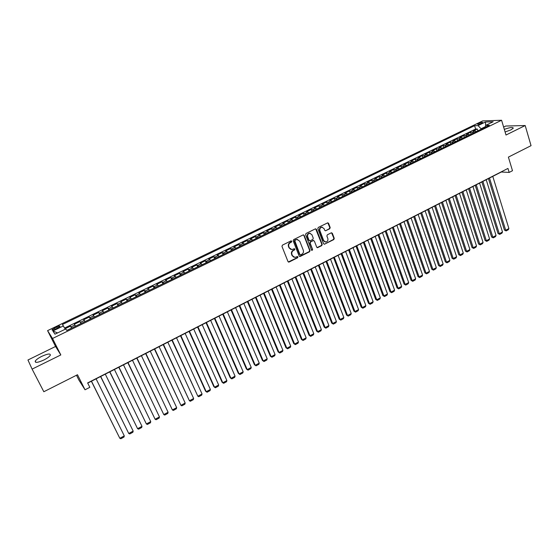 <?xml version="1.0" encoding="UTF-8"?>
<svg xmlns="http://www.w3.org/2000/svg" width="559" height="559" viewBox="0 0 559 559"><rect width="100%" height="100%" fill="white"/><g stroke="black" fill="none" stroke-linecap="round" stroke-linejoin="round"><path stroke-width="0.84" d="M291.777 241.222L290.987 240.908L282.428 245.135L281.96 246.386L288.004 261.584L289.143 262.017L297.619 257.762L297.947 256.895L297.395 256.525L294.956 257.426L292.448 255.729L291.952 254.471C291.463 252.759 291.959 251.438 293.447 250.495L294.544 249.95L294.873 249.083L294.313 248.706L291.91 249.6L289.352 247.889L288.849 246.624C288.353 244.905 288.856 243.577 290.352 242.641L291.456 242.096L291.777 241.222M290.876 249.433L288.989 247.784L288.486 246.519C287.99 244.8 288.493 243.472 289.981 242.536L291.085 241.991L291.204 240.845M288.332 261.989L297.248 257.643L297.388 256.525M293.915 257.238L292.084 255.617L291.581 254.352C291.092 252.647 291.595 251.326 293.077 250.39L294.174 249.838L294.307 248.713M505.091 131.973L510.863 129.912L513.281 128.179C512.882 126.991 509.892 127.382 504.316 129.367M41.82 356.328C38.375 358.067 36.181 359.668 35.245 361.114C34.917 363.064 37.76 362.707 43.784 360.038C47.229 358.284 49.402 356.698 50.31 355.272C50.617 353.33 47.788 353.679 41.82 356.328M478.567 123.448L477.519 124.168C477.833 124.643 479.245 124.371 481.746 123.35L482.794 122.631C482.473 122.162 481.061 122.435 478.567 123.448M329.726 228.785L330.187 227.569L328.594 223.334L327.791 222.796L318.288 227.422L317.826 228.652L323.577 243.724L324.353 244.248L333.8 239.58L334.254 238.365L332.339 233.285L331.256 232.837L327.343 234.794L326.882 236.017L327.84 238.539C328.231 240.433 327.539 241.6 325.764 242.033L323.689 240.615L319.909 230.699C319.51 228.813 320.188 227.646 321.942 227.192L324.08 228.631L324.709 230.287L325.506 230.818L329.726 228.785L329.328 228.701L329.789 227.478L327.798 222.796M32.108 369.115L60.819 354.937L55.565 346.475L27.95 359.996L32.108 369.115L43.826 391.733L77.491 374.733L85.031 389.784L89.831 387.324L87.637 382.922L507.956 168.434L509.165 172.424L512.491 170.719L508.397 157.114L531.05 145.668L525.187 125.537L505.741 126.034L503.624 127.075M60.819 354.937L52.532 338.481L501.584 120.255L506.007 135.019L525.187 125.537M304.18 235.395L303.062 234.948L293.65 239.594L293.182 240.838L299.135 255.994L300.26 256.434L309.581 251.746L310.042 250.516L304.18 235.395L303.418 234.857M306.032 233.473L315.346 228.876L316.45 229.337L322.215 244.409L321.753 245.632L317.491 247.7L316.715 247.169L314.368 241.069L313.257 240.622L310.622 241.935L310.161 243.165L312.621 249.524L312.062 250.446L311.517 250.076L305.57 234.71L306.032 233.473M477.847 130.855L477.281 129.017L473.249 130.967L475.052 130.932L472.355 132.245L473.725 132.86M471.132 134.118L470.559 132.273L466.499 134.237L468.288 134.216L465.57 135.537L466.933 136.151M464.375 137.395L463.788 135.551L459.715 137.528L461.482 137.514L458.743 138.842L460.099 139.47M457.569 140.7L456.983 138.849L452.881 140.84L454.628 140.84L451.882 142.175L453.223 142.811M450.729 144.019L450.135 142.168L445.998 144.173L447.738 144.18L444.964 145.529L446.299 146.172M443.839 147.366L443.238 145.508L439.081 147.527L440.799 147.548L438.011 148.897L439.332 149.553M436.907 150.734L436.299 148.869L432.114 150.902L433.812 150.937L431.01 152.293L432.324 152.956M429.934 154.116L429.319 152.258L425.106 154.298L426.79 154.34L423.96 155.709L425.266 156.38M422.911 157.526L422.29 155.661L418.048 157.715L419.711 157.771L416.874 159.147L418.167 159.832M415.847 160.957L415.218 159.091L410.949 161.153L412.591 161.223L409.733 162.613L411.019 163.305M408.734 164.416L408.098 162.536L403.801 164.619L405.429 164.702L402.55 166.093L403.822 166.799M401.572 167.889L400.929 166.009L396.611 168.105L398.218 168.196L395.318 169.601L396.583 170.313M394.368 171.389L393.718 169.503L389.371 171.613L390.958 171.718L388.037 173.129L389.295 173.849M387.114 174.904L386.458 173.024L382.083 175.142L383.649 175.26L380.714 176.686L381.958 177.413M379.82 178.454L379.156 176.56L374.747 178.698L376.291 178.831L373.335 180.264L374.572 180.997M372.469 182.017L371.798 180.124L367.361 182.276L368.891 182.423L365.914 183.862L367.137 184.61M365.076 185.609L364.398 183.715L359.933 185.874L361.435 186.035L358.438 187.489L359.654 188.243M357.627 189.221L356.942 187.321L352.45 189.501L353.931 189.676L350.919 191.136L352.121 191.898M350.137 192.862L349.445 190.961L344.917 193.148L346.377 193.337L343.345 194.805L344.533 195.587M342.59 196.523L341.891 194.616L337.336 196.824L338.775 197.02L335.721 198.501L336.895 199.29M335.002 200.213L334.289 198.298L329.705 200.52L331.124 200.737L328.042 202.225L329.209 203.022M327.35 203.923L326.638 202.009L322.019 204.245L323.416 204.468L320.314 205.971L321.474 206.781M319.657 207.662L318.93 205.74L314.284 207.997L315.653 208.234L312.537 209.744L313.683 210.561M311.908 211.428L311.174 209.499L306.493 211.77L307.841 212.022L304.704 213.545L305.836 214.376M304.11 215.215L303.362 213.286L298.653 215.571L299.98 215.837L296.822 217.367L297.933 218.206M296.256 219.023L295.501 217.095L290.757 219.394L292.064 219.673L288.877 221.217L289.981 222.07M288.346 222.866L287.585 220.931L282.812 223.244L284.091 223.544L280.884 225.095L281.974 225.955M280.38 226.73L279.619 224.795L274.811 227.122L276.062 227.436L272.834 229.001L273.917 229.875M272.366 230.622L271.59 228.68L266.748 231.028L267.978 231.356L264.728 232.928L265.798 233.816M264.295 234.542L263.513 232.6L258.635 234.962L259.837 235.304L256.567 236.89L257.622 237.785M256.169 238.49L255.372 236.541L250.467 238.917L251.648 239.273L248.35 240.873L249.391 241.781M247.986 242.459L247.183 240.51L242.243 242.906L243.389 243.277L240.077 244.884L241.097 245.806M239.741 246.463L238.931 244.507L233.955 246.917L235.08 247.309L231.74 248.93L232.747 249.859M231.447 250.495L230.622 248.531L225.612 250.963L226.709 251.368L223.348 252.996L224.341 253.94M223.09 254.548L222.258 252.584L217.213 255.03L218.283 255.456L214.894 257.098L215.879 258.055M214.677 258.635L213.838 256.665L208.752 259.131L209.793 259.572L206.383 261.228L207.347 262.192M206.201 262.751L205.349 260.78L200.234 263.261L201.247 263.715L197.809 265.385L198.759 266.363M197.662 266.895L196.81 264.917L191.653 267.419L192.638 267.894L189.18 269.571L190.109 270.563M189.068 271.066L188.201 269.089L183.01 271.604L183.967 272.093L180.48 273.784L181.402 274.79M180.41 275.273L179.537 273.288L174.303 275.825L175.233 276.328L171.725 278.033L172.626 279.053M171.697 279.507L170.809 277.516L165.541 280.066L166.442 280.597L162.907 282.309L163.787 283.343M162.914 283.769L162.019 281.778L156.709 284.349L157.582 284.894L154.018 286.62L154.885 287.661M154.067 288.06L153.159 286.068L147.821 288.654L148.659 289.22L145.067 290.959L145.92 292.015M145.158 292.385L144.243 290.387L138.863 293L139.666 293.58L136.054 295.334L136.892 296.403M136.186 296.745L135.257 294.74L129.835 297.367L130.61 297.968L126.97 299.736L127.794 300.819M127.145 301.133L126.208 299.128L120.751 301.769L121.492 302.391L117.823 304.173L118.627 305.27M118.04 305.556L117.097 303.544L111.59 306.206L112.303 306.849L108.607 308.638L109.396 309.756M108.872 310.007L107.915 307.995L102.367 310.678L103.045 311.335L99.327 313.145L100.089 314.27M99.635 314.493L98.663 312.474L93.08 315.178L93.723 315.863L89.971 317.68L90.719 318.819M90.32 319.014L89.342 316.988L83.717 319.713L84.325 320.412L80.552 322.25L81.279 323.402M80.95 323.563L79.958 321.537L74.291 324.283L75.584 326.17M55.383 329.216L59.995 326.456C60.12 325.75 59.002 325.918 56.634 326.952L52.022 329.719C51.889 330.418 53.014 330.257 55.383 329.216M52.532 338.481L47.578 330.628L482.648 120.933L501.584 120.255M477.281 129.017L475.625 129.052L474.584 125.684L62.447 324.493L65.256 329.202M474.584 125.684L478.05 125.593L485.422 122.023L493.178 121.764L485.722 125.377L489.328 125.279L66.8 330.432L65.731 328.978L54.964 334.191L52.867 331.005L63.467 325.883M71.503 328.154L70.497 326.121L71.769 328.021M79.958 321.537L80.552 322.25M89.342 316.988L89.971 317.68M98.663 312.474L99.327 313.145M107.915 307.995L108.607 308.638M117.097 303.544L117.823 304.173M126.208 299.128L126.97 299.736M135.257 294.74L136.054 295.334M144.243 290.387L145.067 290.959M153.159 286.068L154.018 286.62M162.019 281.778L162.907 282.309M170.809 277.516L171.725 278.033M179.537 273.288L180.48 273.784M188.201 269.089L189.18 269.571M196.81 264.917L197.809 265.385M205.349 260.78L206.383 261.228M213.838 256.665L214.894 257.098M222.258 252.584L223.348 252.996M230.622 248.531L231.74 248.93M238.931 244.507L240.077 244.884M247.183 240.51L248.35 240.873M255.372 236.541L256.567 236.89M263.513 232.6L264.728 232.928M271.59 228.68L272.834 229.001M279.619 224.795L280.884 225.095M287.585 220.931L288.877 221.217M295.501 217.095L296.822 217.367M303.362 213.286L304.704 213.545M311.174 209.499L312.537 209.744M318.93 205.74L320.314 205.971M326.638 202.009L328.042 202.225M334.289 198.298L335.721 198.501M341.891 194.616L343.345 194.805M349.445 190.961L350.919 191.136M356.942 187.321L358.438 187.489M364.398 183.715L365.914 183.862M371.798 180.124L373.335 180.264M379.156 176.56L380.714 176.686M386.458 173.024L388.037 173.129M393.718 169.503L395.318 169.601M400.929 166.009L402.55 166.093M408.098 162.536L409.733 162.613M415.218 159.091L416.874 159.147M422.29 155.661L423.96 155.709M429.319 152.258L431.01 152.293M436.299 148.869L438.011 148.897M443.238 145.508L444.964 145.529M450.135 142.168L451.882 142.175M456.983 138.849L458.743 138.842M463.788 135.551L465.57 135.537M470.559 132.273L472.355 132.245M475.625 129.052L64.634 328.049M70.497 326.121L65.026 328.776M485.31 126.704L481.04 128.773L481.187 129.234M76.485 375.236L78.931 380.106L85.031 389.784M55.565 346.475L47.578 330.628M87.728 383.104L501.339 171.997L509.165 172.424M85.066 321.565L84.325 320.412M94.478 316.995L93.723 315.863M103.82 312.46L103.045 311.335M113.093 307.953L112.303 306.849M122.302 303.488L121.492 302.391M131.442 299.051L130.61 297.968M140.512 294.642L139.666 293.58M149.519 290.275L148.659 289.22M158.456 285.928L157.582 284.894M167.33 281.624L166.442 280.597M176.141 277.341L175.233 276.328M184.896 273.092L183.967 272.093M193.582 268.879L192.638 267.894M202.204 264.693L201.247 263.715M210.764 260.536L209.793 259.572M219.268 256.406L218.283 255.456M227.716 252.305L226.709 251.368M236.094 248.238L235.08 247.309M244.423 244.192L243.389 243.277M252.689 240.181L251.648 239.273M260.899 236.191L259.837 235.304M269.047 232.237L267.978 231.356M277.145 228.303L276.062 227.436M285.188 224.397L284.091 223.544M297.8 239.531L295.781 239.671L294.628 240.244L294.3 241.111L299.512 254.401L300.435 254.883L301.825 254.247C303.292 253.311 303.789 251.997 303.306 250.292L299.764 241.208L296.822 239.392M293.175 220.519L292.064 219.673M301.105 216.668L299.98 215.837M308.98 212.846L307.841 212.022M316.806 209.045L315.653 208.234M324.576 205.272L323.416 204.468M332.291 201.526L331.124 200.737M339.956 197.802L338.775 197.02M347.572 194.106L346.377 193.337M355.14 190.437L353.931 189.676M362.651 186.79L361.435 186.035M370.114 183.163L368.891 182.423M377.535 179.565L376.291 178.831M384.899 175.987L383.649 175.26M392.215 172.431L390.958 171.718M399.482 168.902L398.218 168.196M406.707 165.394L405.429 164.702M413.884 161.914L412.591 161.223M421.011 158.449L419.711 157.771M428.096 155.011L426.79 154.34M435.133 151.594L433.812 150.937M442.127 148.198L440.799 147.548M449.073 144.823L447.738 144.18M455.976 141.476L454.628 140.84M462.838 138.143L461.482 137.514M469.651 134.831L468.288 134.216M485.722 125.377L485.107 127.326M476.429 131.547L475.052 130.932M481.04 128.773L478.05 125.593M57.577 332.926L52.867 331.005M485.422 122.023L485.68 125.523M299.477 256.406L309.204 251.634L309.665 250.404L303.803 235.304M294.628 240.244L299.89 254.513M299.512 254.401L300.085 254.778M296.808 239.392L294.998 240.342M317.065 247.588L321.362 245.527L321.823 244.304L315.674 228.792M313.613 240.538L310.238 241.837L309.777 243.067L312.621 249.524M311.705 250.334L312.236 249.419M311.915 234.71L309.763 233.271C307.981 233.725 307.296 234.899 307.695 236.799L309.057 240.314L310.168 240.761L312.802 239.448L313.271 238.218L311.915 234.71M310.203 233.292L309.386 233.18C307.604 233.627 306.912 234.801 307.317 236.702L307.695 236.799M309.42 240.747L308.673 240.216L307.317 236.702M325.506 230.818L329.328 228.701M322.333 227.206L321.544 227.108C319.797 227.562 319.119 228.729 319.517 230.608L319.909 230.699M324.961 241.914L323.291 240.517L319.517 230.608M324.353 244.248L333.395 239.483L333.856 238.267L331.571 232.754M91.376 381.238L119.822 438.277L91.473 381.189M96.092 378.827L124.287 435.873L123.993 437.061L120.87 438.745L119.822 438.277L124.287 435.873M100.585 376.542L128.738 433.47L100.704 376.48M105.295 374.139L133.175 431.08L132.867 432.275L129.772 433.945L128.738 433.47L133.175 431.08M109.718 371.875L137.591 428.697L109.864 371.798M114.42 369.478L141.993 426.328L141.686 427.516L138.604 429.179L137.591 428.697L141.993 426.328M118.794 367.242L146.381 423.96L118.962 367.158M123.49 364.852L150.755 421.605L150.441 422.793L147.38 424.442L146.381 423.96L150.755 421.605M127.801 362.651L155.116 419.257L127.997 362.546M132.483 360.255L159.455 416.916L159.126 418.104L156.094 419.739L155.116 419.257L159.455 416.916M136.738 358.081L163.78 414.582L136.962 357.97M141.42 355.699L168.091 412.256L167.763 413.45L164.744 415.071L163.78 414.582L168.091 412.256M145.619 353.554L172.389 409.943L145.864 353.428M150.287 351.171L176.672 407.637L176.33 408.825L173.339 410.439L172.389 409.943L176.672 407.637M154.431 349.054L180.934 405.338L154.703 348.921M159.098 346.671L185.19 403.046L184.84 404.234L181.871 405.841L180.934 405.338L185.19 403.046M163.186 344.589L189.424 400.761L163.48 344.442M167.84 342.213L193.645 398.483L193.288 399.678L190.339 401.264L189.424 400.761L193.645 398.483M171.872 340.151L197.851 396.219L172.193 339.991M176.525 337.783L202.044 393.955L201.687 395.15L198.752 396.729L197.851 396.219L202.044 393.955M180.501 335.749L205.53 391.083L206.222 391.705L180.843 335.575M185.141 333.381L210.387 389.462L210.016 390.65L207.109 392.222L206.222 391.705L210.387 389.462M189.068 331.375L213.824 386.611L214.53 387.226L189.431 331.194M193.707 329.013L218.667 384.997L218.296 386.185L215.404 387.743L214.53 387.226L218.667 384.997M197.579 327.036L222.063 382.174L222.789 382.775L197.963 326.84M202.204 324.674L226.891 380.56L226.514 381.748L223.649 383.299L222.789 382.775L226.891 380.56M206.026 322.725L230.238 377.772L230.986 378.352L206.432 322.515M210.645 320.363L235.066 376.158L234.682 377.346L231.831 378.883L230.986 378.352L235.066 376.158M214.411 318.441L238.365 373.398L239.126 373.964L214.845 318.225M219.023 316.087L243.179 371.784L242.788 372.972L239.958 374.502L239.126 373.964L243.179 371.784M222.748 314.186L246.435 369.045L247.218 369.604L223.195 313.962M227.352 311.838L251.236 367.438L250.844 368.626L248.028 370.142L247.218 369.604L251.236 367.438M231.021 309.966L254.45 364.734L255.246 365.279L231.489 309.728M235.618 307.618L259.243 363.119L258.845 364.314L256.05 365.817L255.246 365.279L259.243 363.119M239.231 305.773L262.416 360.443L263.226 360.974L239.727 305.521M243.822 303.432L267.195 358.836L266.79 360.024L264.016 361.526L262.416 360.443M264.016 361.526L263.226 360.974L267.195 358.836M247.392 301.608L270.318 356.181L271.15 356.705L247.91 301.343M251.976 299.268L275.091 354.581L274.679 355.769L271.926 357.257L270.318 356.181M271.926 357.257L271.15 356.705L275.091 354.581M255.498 297.472L278.172 351.953L279.018 352.463L256.029 297.199M260.075 295.138L282.938 350.353L282.519 351.541L279.779 353.015L278.172 351.953M279.779 353.015L279.018 352.463L282.938 350.353M263.548 293.363L285.977 347.747L286.837 348.25L264.1 293.084M268.117 291.029L290.729 346.147L290.303 347.342L287.585 348.809L285.977 347.747M287.585 348.809L286.837 348.25L290.729 346.147M271.541 289.282L293.727 343.575L294.607 344.058L272.114 288.989M276.104 286.956L298.471 341.975L298.038 343.163L295.341 344.623L293.727 343.575M295.341 344.623L294.607 344.058L298.471 341.975M279.479 285.23L301.427 339.425L302.321 339.9L280.073 284.929M284.035 282.91L306.157 337.832L305.724 339.02L303.041 340.466L301.427 339.425M303.041 340.466L302.321 339.9L306.157 337.832M287.368 281.205L309.078 335.309L309.986 335.77L287.983 280.891M291.91 278.885L313.795 333.716L313.354 334.904L310.692 336.343L309.078 335.309M310.692 336.343L309.986 335.77L313.795 333.716M295.201 277.208L316.673 331.214L317.596 331.669L295.83 276.887M299.736 274.895L321.383 329.628L320.943 330.809L318.295 332.242L316.673 331.214M318.295 332.242L317.596 331.669L321.383 329.628M302.985 273.239L324.22 327.148L325.156 327.588L303.628 272.904M307.513 270.926L328.923 325.562L328.475 326.749L325.841 328.168L324.22 327.148M325.841 328.168L325.156 327.588L328.923 325.562M310.713 269.291L331.718 323.109L332.675 323.542L311.377 268.949M315.234 266.985L336.413 321.523L335.959 322.711L333.346 324.122L331.718 323.109M333.346 324.122L332.675 323.542L336.413 321.523M318.385 265.371L339.173 319.098L340.138 319.517L319.077 265.022M322.899 263.072L343.848 317.512L343.394 318.7L340.794 320.104L339.173 319.098M340.794 320.104L340.138 319.517L343.848 317.512M326.016 261.479L346.573 315.108L347.551 315.521L326.722 261.123M330.523 259.18L351.241 313.529L350.779 314.717L348.194 316.108L346.573 315.108M348.194 316.108L347.551 315.521L351.241 313.529M333.59 257.615L353.924 311.153L354.916 311.545L334.31 257.245M338.09 255.316L358.585 309.574L358.116 310.755L355.552 312.139L353.924 311.153M355.552 312.139L354.916 311.545L358.585 309.574M341.116 253.772L361.233 307.212L362.239 307.604L341.856 253.395M345.609 251.48L365.879 305.64L365.404 306.821L362.861 308.198L361.233 307.212M362.861 308.198L362.239 307.604L365.879 305.64M348.592 249.957L368.486 303.306L369.513 303.684L349.347 249.573M353.078 247.672L373.132 301.734L372.65 302.915L370.121 304.278L368.486 303.306M370.121 304.278L369.513 303.684L373.132 301.734M356.02 246.17L375.704 299.421L376.738 299.785L356.796 245.771M360.499 243.885L380.33 297.849L379.847 299.03L377.332 300.386L375.704 299.421M377.332 300.386L376.738 299.785L380.33 297.849M363.399 242.403L382.866 295.557L383.914 295.914L364.189 241.998M367.871 240.118L387.485 293.992L387.003 295.173L384.501 296.522L382.866 295.557M384.501 296.522L383.914 295.914L387.485 293.992M370.729 238.658L389.986 291.728L391.048 292.071L371.532 238.246M375.194 236.38L394.598 290.156L394.109 291.344L391.621 292.678L389.986 291.728M391.621 292.678L391.048 292.071L394.598 290.156M378.01 234.941L397.065 287.913L398.134 288.248L378.834 234.521M382.468 232.67L401.662 286.348L401.166 287.529L398.7 288.863L397.065 287.913M398.7 288.863L398.134 288.248L401.662 286.348M385.249 231.251L404.094 284.126L405.177 284.454L386.087 230.818M389.693 228.98L408.685 282.568L408.182 283.748L405.736 285.069L404.094 284.126M405.736 285.069L405.177 284.454L408.685 282.568M392.439 227.576L411.075 280.366L412.179 280.681L393.291 227.143M396.876 225.312L415.658 278.808L415.155 279.989L412.724 281.303L411.075 280.366M412.724 281.303L412.179 280.681L415.658 278.808M399.58 223.935L418.02 276.628L419.131 276.936L400.454 223.488M404.017 221.671L422.59 275.07L422.087 276.251L419.662 277.55L418.02 276.628M419.662 277.55L419.131 276.936L422.59 275.07M406.679 220.309L424.917 272.911L426.042 273.211L407.567 219.862M411.103 218.052L429.48 271.353L428.97 272.533L426.566 273.833L424.917 272.911M426.566 273.833L426.042 273.211L429.48 271.353M413.73 216.71L431.772 269.214L432.911 269.508L414.631 216.249M418.146 214.453L436.327 267.663L435.81 268.844L433.421 270.13L431.772 269.214M433.421 270.13L432.911 269.508L436.327 267.663M420.738 213.133L438.584 265.546L439.73 265.825L421.654 212.665M425.147 210.883L443.126 263.995L442.609 265.176L440.233 266.454L438.584 265.546M440.233 266.454L439.73 265.825L443.126 263.995M427.705 209.583L445.355 261.898L446.515 262.171L428.634 209.108M432.107 207.333L449.89 260.354L449.366 261.528L447.004 262.807L445.355 261.898M447.004 262.807L446.515 262.171L449.89 260.354M434.623 206.047L452.084 258.279L453.251 258.537L435.566 205.565M439.018 203.804L456.605 256.735L456.081 257.909L453.733 259.173L452.084 258.279M453.733 259.173L453.251 258.537L456.605 256.735M441.498 202.54L458.771 254.673L459.952 254.932L442.455 202.051M445.886 200.304L463.285 253.129L462.754 254.31L460.42 255.568L458.771 254.673M460.42 255.568L459.952 254.932L463.285 253.129M448.332 199.053L465.416 251.096L466.604 251.34L449.303 198.557M452.706 196.817L469.923 249.559L469.385 250.732L467.065 251.983L465.416 251.096M467.065 251.983L466.604 251.34L469.923 249.559M455.117 195.587L472.02 247.539L473.221 247.777L456.102 195.084M459.491 193.358L476.513 246.002L475.975 247.176L473.676 248.42L472.02 247.539M473.676 248.42L473.221 247.777L476.513 246.002M461.867 192.142L478.581 244.003L479.797 244.234L462.866 191.632M466.227 189.913L483.067 242.466L482.529 243.64L480.237 244.877L478.581 244.003M480.237 244.877L479.797 244.234L483.067 242.466M468.568 188.725L485.107 240.489L486.33 240.705L469.581 188.201M472.928 186.496L489.586 238.959L489.034 240.125L486.763 241.355L485.107 240.489M486.763 241.355L486.33 240.705L489.586 238.959M475.234 185.322L491.592 236.995L492.828 237.205L476.261 184.798M479.58 183.1L496.057 235.465L495.512 236.639L493.248 237.854L491.592 236.995M493.248 237.854L492.828 237.205L496.057 235.465M481.858 181.941L498.034 233.522L499.285 233.725L482.892 181.409M486.197 179.725L502.492 231.999L501.94 233.166L499.697 234.382L498.034 233.522M499.697 234.382L499.285 233.725L502.492 231.999M488.44 178.58L504.442 230.077L505.699 230.266L489.488 178.042M492.772 176.371L508.893 228.547L508.334 229.721L506.098 230.923L504.442 230.077M506.098 230.923L505.699 230.266L508.893 228.547M74.864 325.003L71.056 326.847M55.201 329.307L54.53 327.965M57.304 328.287L56.634 326.952M289.981 242.536L290.352 242.641M288.486 246.519L288.849 246.624M288.989 247.784L289.352 247.889M294.174 249.838L294.544 249.95M293.077 250.39L293.447 250.495M291.581 254.352L291.952 254.471M292.084 255.617L292.448 255.729M297.248 257.643L297.619 257.762M288.779 261.898L289.143 262.017M291.085 241.991L291.456 242.096M309.665 250.404L310.042 250.516M309.204 251.634L309.581 251.746M299.89 256.315L300.26 256.434M294.3 241.111L294.67 241.215M295.781 239.671L296.151 239.769M316.066 229.246L316.45 229.337M321.823 244.304L322.215 244.409M321.362 245.527L321.753 245.632M317.428 247.504L317.812 247.609M312.872 240.524L313.257 240.622M310.238 241.837L310.622 241.935M309.777 243.067L310.161 243.165M308.673 240.216L309.057 240.314M325.415 230.643L325.806 230.734M323.291 240.517L323.689 240.615M331.941 233.194L332.339 233.285M333.856 238.267L334.254 238.365M333.395 239.483L333.8 239.58M324.276 244.059L324.667 244.164M328.196 223.251L328.594 223.334M329.789 227.478L330.187 227.569M35.888 362.358L35.245 361.114M52.239 330.152L52.022 329.719M288.423 261.989L288.786 262.108M299.547 256.406L299.917 256.518M317.1 247.588L317.491 247.7M313.187 240.44L313.578 240.538M309.386 233.18L309.763 233.271M321.544 227.108L321.942 227.192"/></g></svg>
